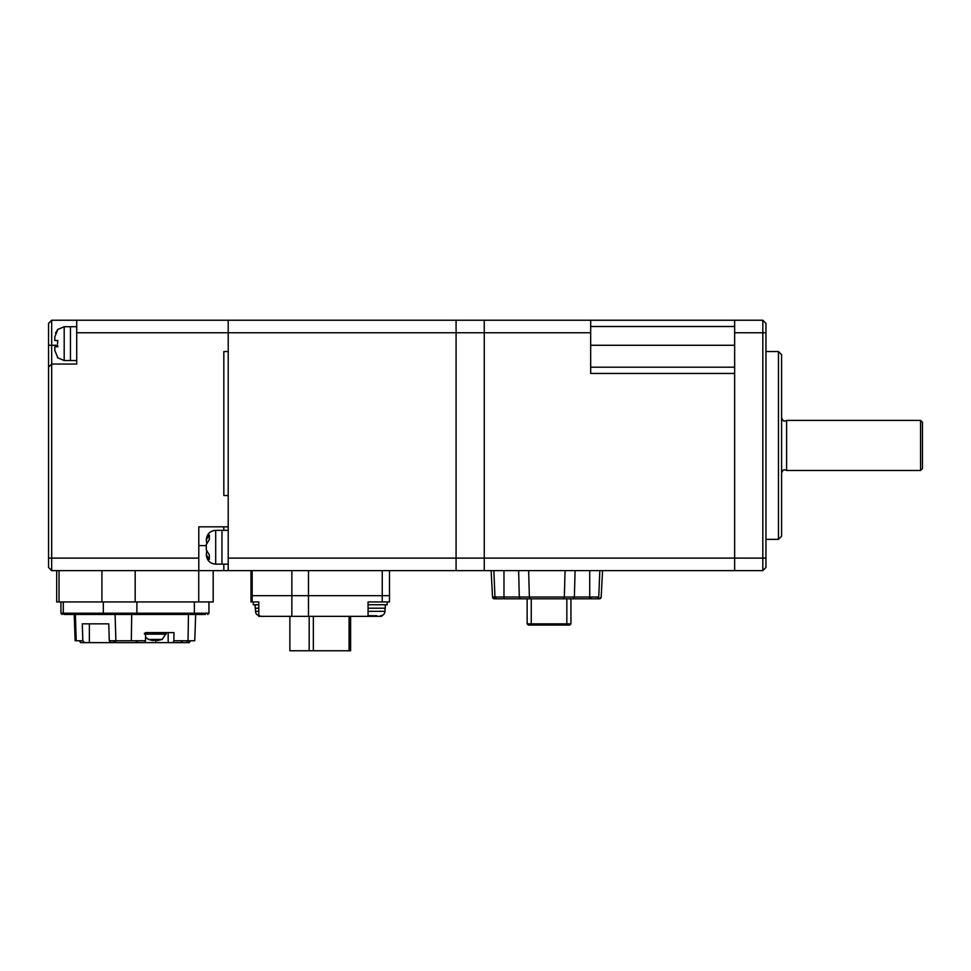 <?xml version="1.0" encoding="UTF-8"?>
<svg xmlns="http://www.w3.org/2000/svg" width="971" height="971" viewBox="0 0 971 971"><rect width="100%" height="100%" fill="white"/><g stroke="black" fill="none" stroke-linecap="round" stroke-linejoin="round"><path stroke-width="1.46" d="M76.721 320.236L456.079 320.236L456.079 332.75L456.079 320.236L484.25 320.236L484.25 332.75L484.25 320.236L590.671 320.236L590.671 373.447L734.646 373.447L734.646 570.632L223.828 570.632L223.828 564.151L223.828 570.632L51.681 570.632L51.681 558.119L48.55 558.119L48.55 323.367L51.681 320.236L51.681 364.052L76.721 364.052L76.721 320.236L51.681 320.236M590.671 332.75L484.25 332.75L484.25 570.632L484.25 558.119L456.079 558.119L456.079 570.632L456.079 558.119L228.209 558.119L228.209 570.632M590.671 320.236L734.646 320.236L734.646 570.632L762.818 570.632L762.818 320.236L734.646 320.236M590.671 367.184L734.646 367.184M778.475 351.538L781.594 354.67L781.594 536.21L778.475 539.342L778.475 351.538L765.949 351.538M762.818 320.236L765.949 323.367L765.949 567.501L762.818 570.632M502.711 598.804L494.397 598.804L502.711 598.804M590.987 597.031L590.987 598.804L577.842 598.804M528.637 570.632L529.353 597.031L519.303 597.031L520.238 598.804L519.097 598.804M590.987 598.804L599.301 598.804L597.226 598.804L598.731 597.031L597.226 598.804L530.324 598.804L563.374 598.804L564.345 597.031L529.353 597.031L530.324 598.804L503.973 598.804L503.973 597.031L519.303 597.031L518.635 570.632M531.768 625.093L531.246 623.843L527.132 623.843L528.382 625.093L569.698 625.093L570.948 623.843L566.833 623.843L566.311 625.093L567.974 625.093M566.833 598.804L566.833 623.843L531.246 623.843L531.246 598.804M570.948 623.843L570.948 598.804M527.132 598.804L527.132 623.843M494.397 598.804A1.881 1.881 -90 0 1 492.515 597.031A1.881 1.881 90 0 0 494.397 598.804L492.515 597.031L491.132 570.632M599.301 598.804A1.881 1.881 90 0 0 601.183 597.031L599.301 598.804M492.515 597.031L494.967 597.031L493.863 570.632L503.973 570.632L503.973 597.031L494.967 597.031L496.472 598.804M575.063 570.632L574.395 597.031L573.473 598.804L574.237 598.804M602.566 570.632L601.183 597.031L602.566 570.632M599.835 570.632L598.731 597.031L589.725 597.031L589.725 598.804M565.061 570.632L564.345 597.031L589.725 597.031L589.725 570.632M198.788 570.632L198.788 526.816L228.209 526.816L228.209 351.538L223.828 351.538L228.209 351.538L228.209 320.236L228.209 332.75L456.079 332.75L456.079 558.119L456.079 332.75L484.25 332.75L484.25 558.119L765.949 558.119M213.183 570.632L213.183 601.935L56.694 601.935L56.694 570.632M223.828 351.538L223.828 495.513L228.209 495.513L223.828 495.513L223.828 351.538M223.828 530.348L223.828 526.816L223.828 530.348M48.55 367.184L51.681 364.052L51.681 558.119L198.788 558.119M51.681 570.632L48.55 567.501L48.55 558.119M206.617 551.674L206.301 554.757L209.348 559.417L209.348 554.987L206.301 549.865L206.301 544.634L209.348 539.5L209.348 535.07L206.301 539.73L206.617 542.813M228.209 530.348L221.958 530.348L221.958 564.151L215.696 564.151C209.991 563.593 206.859 560.461 206.301 554.757M206.301 544.634L206.301 549.865M215.696 564.151L215.696 530.348L221.958 530.348L221.958 564.151L228.209 564.151M57.847 357.716L54.813 350.458L54.813 346.756L57.847 346.756L57.568 345.106M76.721 326.729L70.458 326.729L70.458 360.532L64.195 360.532L57.495 357.716M54.813 346.756L54.813 350.458M57.495 343.625L57.847 340.493L54.813 340.493L54.813 336.791L57.847 329.545M57.811 329.582L55.529 332.968M57.495 329.545L64.195 326.729L70.458 326.729L70.458 360.532L76.721 360.532M188.908 642.632L188.993 640.751L190.559 640.751L189.224 642.632L155.688 642.632L155.688 640.593M111.046 642.632L89.368 642.632L89.368 623.843L108.752 623.843L109.286 640.751L111.046 642.632L136.243 642.632L136.207 640.751L137.979 640.751L136.243 642.632L155.688 642.632M89.368 642.632L80.654 642.632L79.319 640.751L75.131 640.751L74.209 614.461L131.704 614.461L131.316 640.751L145.504 640.751L145.626 632.607L173.991 632.607L173.87 640.751L173.044 642.632M84.586 642.632L82.826 640.751L82.292 623.843L108.752 623.843M79.319 640.751L82.826 640.751M109.286 640.751L131.316 640.751M114.979 642.632L112.794 640.751L115.1 640.751L115.136 642.632M144.679 642.632L145.504 640.751M173.87 640.751L194.746 640.751L195.669 614.461L205.451 614.461L64.426 614.461A1.25 1.129 -90 0 1 63.297 613.199L60.93 613.199L62.18 614.461M181.48 642.632L181.286 640.751M182.111 640.751L182.075 641.467L181.383 640.751M188.046 640.751L188.435 614.461L195.669 614.461M165.361 632.607L166.211 633.286L145.614 633.286M148.478 639.44L161.963 639.44M157.387 640.484L155.311 640.508M159.305 639.44L157.508 640.544L162.181 639.452L166.211 633.286M157.508 639.428L158.103 640.544M149.716 639.44L153.564 640.544L157.035 639.44M152.508 640.338L148.442 639.452L145.553 637.146M152.508 640.544L148.66 639.44M379.6 601.935L368.058 601.935L389.48 601.935L389.48 595.672L250.991 595.672L250.991 570.632M76.721 332.75L228.209 332.75L228.209 558.119M350.604 616.33L350.604 650.764L309.179 650.764L309.179 616.33M289.868 616.33L289.868 650.764L309.179 650.764M313.342 650.764L313.342 616.33M349.087 650.764L349.087 616.33M258.784 608.198L255.155 608.198L255.155 604.751M389.48 570.632L389.48 595.672L250.991 595.672L250.991 601.935L258.784 601.935L253.285 601.935L253.285 604.751L258.784 604.751M376.821 615.711L368.058 615.711L376.821 615.711M385.317 604.751L385.317 608.198L368.058 608.198M387.186 601.935L387.186 604.751L368.058 604.751M381.688 615.578L381.688 616.33L258.784 616.33L258.784 601.935M368.058 601.935L368.058 616.33M920.569 420.394L920.569 470.474L922.45 468.592L922.45 422.276L920.569 420.394L786.607 420.394L784.726 421.026C784.034 421.681 782.99 420.637 781.594 417.894M920.569 470.474L786.607 470.474L786.607 420.394M734.646 326.499L590.671 326.499M590.671 345.275L734.646 345.275M765.949 332.75L734.646 332.75M101.906 601.935L101.906 570.632M198.788 545.593L206.301 545.593M57.592 345.275L48.55 345.275M198.727 601.935L198.727 570.632M135.175 601.935L135.175 570.632M59.049 601.935L59.049 570.632M64.195 326.729L64.195 360.532M115.064 614.461L115.901 640.751M75.386 614.461L76.211 640.751M115.828 642.632L115.828 640.751M136.28 640.751L136.304 642.11M168.165 642.632L168.165 632.607M187.002 642.632L187.002 640.751M104.455 614.461A1.25 1.129 -90 0 1 103.327 613.199L63.297 613.199L63.297 601.935M136.365 614.461L136.887 613.199L103.327 613.199L103.327 601.935M193.836 614.461L194.358 613.199L136.887 613.199L136.887 601.935M208.947 601.935L208.947 613.199L194.358 613.199L194.358 601.935M145.614 633.238L166.211 633.238L164.597 632.607L166.211 633.238M144.412 633.238L145.456 633.238M145.601 634.16L166.126 634.16M144.485 634.16L145.504 634.16M144.412 633.286L145.456 633.286M157.047 640.544L157.047 639.428M291.858 616.33L291.858 570.632M382.246 601.935L382.246 570.632M308.487 616.33L308.487 570.632M252.169 601.935L252.169 570.632M258.784 611.329L255.47 611.329C255.737 613.988 257.194 615.444 259.852 615.711M385.002 608.198L385.002 611.329L368.058 611.329M765.949 539.342L778.475 539.342M215.696 530.348C209.991 530.894 206.859 534.026 206.301 539.73M208.947 613.199L207.697 614.461M60.93 601.935L60.93 613.199M157.387 640.593L157.387 639.416M255.47 608.198L255.47 611.329M385.002 611.329C384.734 613.988 383.278 615.444 380.62 615.711M786.607 470.474L784.726 469.855C783.731 469.345 782.687 470.389 781.594 472.974"/></g></svg>
